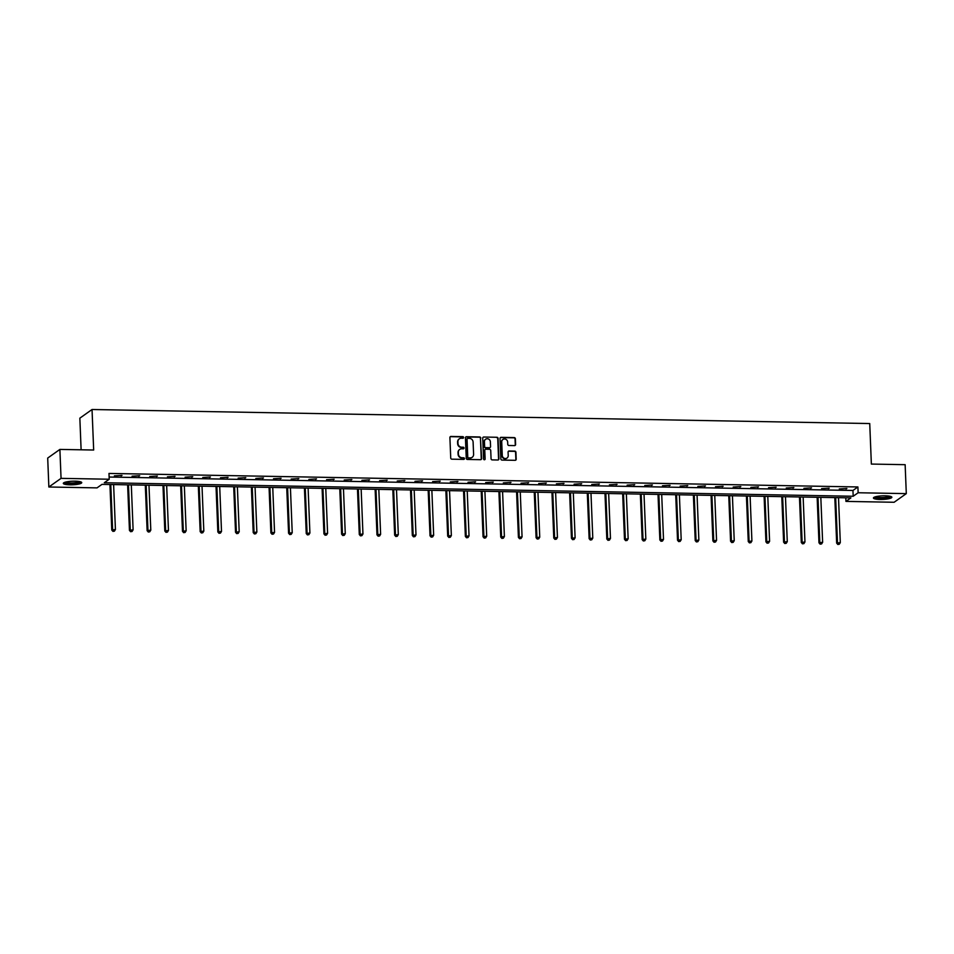 <?xml version="1.0" encoding="UTF-8"?>
<svg xmlns="http://www.w3.org/2000/svg" width="954" height="954" viewBox="0 0 954 954"><rect width="100%" height="100%" fill="white"/><g stroke="black" fill="none" stroke-linecap="round" stroke-linejoin="round"><path stroke-width="1.43" d="M463.608 437.469A0.811 0.763 54.6 0 0 462.797 436.658L450.98 436.443A1.157 1.085 54.6 0 0 449.906 437.564L450.729 458.015A1.157 1.085 54.6 0 0 451.886 459.172L463.716 459.387A0.811 0.763 54.6 0 0 464.455 458.6A0.811 0.763 54.6 0 0 463.644 457.801L462.118 457.765A3.709 3.482 54.6 0 1 458.409 454.068L458.337 452.363A3.709 3.482 54.6 0 1 461.76 448.785L463.286 448.821A0.811 0.763 54.6 0 0 464.038 448.034A0.811 0.763 54.6 0 0 463.227 447.223L461.688 447.199A3.709 3.482 54.6 0 1 457.992 443.503L457.92 441.797A3.709 3.482 54.6 0 1 461.331 438.22L462.857 438.256A0.811 0.763 54.6 0 0 463.608 437.469M463.119 438.208A0.811 0.763 54.6 0 0 462.463 436.896L450.646 436.682A1.157 1.085 54.6 0 0 450.205 436.765M463.966 459.351A0.811 0.763 54.6 0 0 463.322 458.027L462.118 457.765M463.537 448.774A0.811 0.763 54.6 0 0 462.893 447.462L461.688 447.199M880.065 499.455A9.218 1.789 -2.3 0 1 873.435 498A9.218 1.789 -2.3 0 1 885.205 495.806A9.218 1.789 -2.3 0 1 891.847 497.261A9.218 1.789 -2.3 0 1 880.065 499.455M69.952 484.823A9.218 1.789 -2.3 0 1 63.322 483.368A9.218 1.789 -2.3 0 1 75.092 481.174A9.218 1.789 -2.3 0 1 81.734 482.629A9.218 1.789 -2.3 0 1 69.952 484.823M514.54 445.601A1.157 1.085 54.6 0 0 515.613 444.481L515.375 438.745A1.157 1.085 54.6 0 0 514.218 437.588L501.088 437.349A1.157 1.085 54.6 0 0 500.027 438.47L500.85 458.922A1.157 1.085 54.6 0 0 502.007 460.078L515.136 460.317A1.157 1.085 54.6 0 0 516.197 459.196L515.923 452.268A1.157 1.085 54.6 0 0 514.766 451.111L509.15 451.003A1.157 1.085 54.6 0 0 508.077 452.124L508.22 455.559A3.1 2.91 54.6 0 1 503.974 458.17A3.1 2.91 54.6 0 1 502.269 455.452L501.721 441.988A3.1 2.91 54.6 0 1 505.978 439.377A3.1 2.91 54.6 0 1 507.671 442.096L507.766 444.337A1.157 1.085 54.6 0 0 508.923 445.494L514.54 445.601M48.857 487.005L47.7 458.063L59.887 449.417L93.671 450.026L92.037 409.504L869.738 423.552L871.36 464.073L905.143 464.681L906.3 493.623L894.113 502.269L845.936 501.399L850.885 497.893L101.971 484.37L97.034 487.876L48.857 487.005L61.056 478.359L109.221 479.23L104.284 482.736L853.186 496.259L858.135 492.753L906.3 493.623M59.887 449.417L61.056 478.359M109.138 477.036L852.959 490.463L857.896 486.957L108.983 473.434L109.221 479.23M857.896 486.957L858.135 492.753M480.78 438.124A1.157 1.085 54.6 0 0 479.623 436.968L466.494 436.729A1.157 1.085 54.6 0 0 465.433 437.838L466.256 458.302A1.157 1.085 54.6 0 0 467.412 459.458L480.542 459.685A1.157 1.085 54.6 0 0 481.603 458.576L480.446 438.351A1.157 1.085 54.6 0 0 479.29 437.194L466.172 436.956A1.157 1.085 54.6 0 0 465.719 437.051M483.797 437.039L496.927 437.278A1.157 1.085 54.6 0 1 498.083 438.435L498.906 458.886A1.157 1.085 54.6 0 1 497.833 460.007L492.216 459.9A1.157 1.085 54.6 0 1 491.06 458.743L490.726 450.455A1.157 1.085 54.6 0 0 489.569 449.298L485.836 449.227A1.157 1.085 54.6 0 0 484.775 450.348L485.121 458.981A0.811 0.763 54.6 0 1 484.012 459.661A0.811 0.763 54.6 0 1 483.559 458.946L482.724 438.16A1.157 1.085 54.6 0 1 483.797 437.039L496.927 437.278M92.037 409.504L79.85 418.162L81.114 449.799M114.385 475.867L122.017 475.414L114.385 475.867M132.069 476.189L139.689 475.736L132.069 476.189M149.754 476.511L157.374 476.046L149.754 476.511M167.427 476.833L175.059 476.368L167.427 476.833M185.112 477.155L192.732 476.69L185.112 477.155M202.785 477.465L210.417 477.012L202.785 477.465M220.469 477.787L228.089 477.322L220.469 477.787M238.154 478.109L245.774 477.644L238.154 478.109M255.827 478.431L263.459 477.966L255.827 478.431M273.512 478.741L281.132 478.288L273.512 478.741M291.185 479.063L298.817 478.598L291.185 479.063M308.869 479.385L316.489 478.92L308.869 479.385M326.554 479.707L334.174 479.242L326.554 479.707M344.227 480.017L351.859 479.564L344.227 480.017M361.912 480.339L369.532 479.886L361.912 480.339M379.597 480.661L387.217 480.196L379.597 480.661M397.269 480.983L404.89 480.518L397.269 480.983M414.954 481.305L422.574 480.84L414.954 481.305M432.627 481.615L440.259 481.162L432.627 481.615M450.312 481.937L457.932 481.472L450.312 481.937M467.997 482.259L475.617 481.794L467.997 482.259M485.669 482.581L493.301 482.116L485.669 482.581M503.354 482.891L510.974 482.438L503.354 482.891M521.027 483.213L528.659 482.748L521.027 483.213M538.712 483.535L546.332 483.07L538.712 483.535M556.397 483.857L564.017 483.392L556.397 483.857M574.069 484.179L581.702 483.714L574.069 484.179M591.754 484.489L599.374 484.036L591.754 484.489M609.427 484.811L617.059 484.346L609.427 484.811M627.112 485.133L634.732 484.668L627.112 485.133M644.797 485.455L652.417 484.99L644.797 485.455M662.47 485.765L670.102 485.312L662.47 485.765M680.154 486.087L687.774 485.622L680.154 486.087M697.839 486.409L705.459 485.944L697.839 486.409M715.512 486.731L723.132 486.266L715.512 486.731M733.197 487.041L740.817 486.588L733.197 487.041M750.87 487.363L758.502 486.91L750.87 487.363M768.554 487.685L776.174 487.22L768.554 487.685M786.239 488.007L793.859 487.542L786.239 488.007M803.912 488.329L811.532 487.864L803.912 488.329M821.597 488.639L829.217 488.186L821.597 488.639M839.27 488.961L846.902 488.496L839.27 488.961M845.793 497.797L845.936 501.399M852.959 490.463L853.186 496.259M121.194 475.998L121.17 475.39M138.867 476.32L138.843 475.712M156.551 476.63L156.528 476.034M174.224 476.952L174.2 476.356M191.909 477.274L191.885 476.678M209.594 477.596L209.57 476.988M227.267 477.906L227.243 477.31M244.951 478.228L244.928 477.632M262.636 478.55L262.6 477.954M280.309 478.872L280.285 478.264M297.994 479.182L297.97 478.586M315.667 479.504L315.643 478.908M333.351 479.826L333.328 479.23M351.036 480.148L351.012 479.54M368.709 480.47L368.685 479.862M386.394 480.78L386.37 480.184M404.067 481.102L404.043 480.506M421.751 481.424L421.728 480.828M439.436 481.746L439.412 481.138M457.109 482.056L457.085 481.46M474.794 482.378L474.77 481.782M492.467 482.7L492.443 482.104M510.151 483.022L510.128 482.414M527.836 483.332L527.812 482.736M545.509 483.654L545.485 483.058M563.194 483.976L563.17 483.38M580.867 484.298L580.843 483.702M598.552 484.62L598.528 484.012M616.236 484.93L616.212 484.334M633.909 485.252L633.885 484.656M651.594 485.574L651.57 484.978M669.279 485.896L669.255 485.288M686.952 486.206L686.928 485.61M704.636 486.528L704.612 485.932M722.309 486.85L722.285 486.254M739.994 487.172L739.97 486.564M757.679 487.494L757.655 486.886M775.352 487.804L775.328 487.208M793.036 488.126L793.012 487.53M810.709 488.448L810.685 487.852M828.394 488.77L828.37 488.162M846.079 489.08L846.055 488.484M459.172 438.959A3.709 3.482 54.6 0 0 457.586 442.024L457.92 441.797M461.366 447.438A3.709 3.482 54.6 0 1 457.658 443.729L457.586 442.024M459.589 449.525A3.709 3.482 54.6 0 0 458.015 452.601L458.337 452.363M461.784 458.003A3.709 3.482 54.6 0 1 458.087 454.295L458.015 452.601M480.983 459.601A1.157 1.085 54.6 0 0 481.269 458.802L480.446 438.351M467.782 438.339A0.811 0.763 54.6 0 0 467.043 439.126L467.758 457.073A0.811 0.763 54.6 0 0 468.569 457.884L470.179 457.908A3.709 3.482 54.6 0 0 473.601 454.342L473.101 442.072A3.709 3.482 54.6 0 0 469.392 438.363L467.782 438.339M467.198 438.613A0.811 0.763 54.6 0 0 466.709 439.353L467.043 439.126M472.015 457.419A3.709 3.482 54.6 0 1 469.857 458.147L468.235 458.123A0.811 0.763 54.6 0 1 467.424 457.312L466.709 439.353M498.286 459.911A1.157 1.085 54.6 0 0 498.572 459.124L497.749 438.661A1.157 1.085 54.6 0 0 496.593 437.504M485.061 449.549A1.157 1.085 54.6 0 0 484.441 450.574L485.121 458.981M490.38 441.845A3.1 2.91 54.6 0 0 485.61 439.257A3.1 2.91 54.6 0 0 484.429 441.738L484.62 446.484A1.157 1.085 54.6 0 0 485.777 447.629L489.509 447.7A1.157 1.085 54.6 0 0 490.571 446.591L490.38 441.845M485.455 439.377A3.1 2.91 54.6 0 0 484.095 441.964L484.429 441.738M489.951 447.617A1.157 1.085 54.6 0 1 489.175 447.939L485.443 447.867A1.157 1.085 54.6 0 1 484.286 446.71L484.095 441.964M502.746 439.639A3.1 2.91 54.6 0 0 501.399 442.227L501.721 441.988M506.872 458.147A3.1 2.91 54.6 0 1 501.935 455.69L501.399 442.227M515.577 460.222A1.157 1.085 54.6 0 0 515.875 459.434L515.589 452.506A1.157 1.085 54.6 0 0 514.433 451.349L508.816 451.242A1.157 1.085 54.6 0 0 508.363 451.337M514.993 445.506A1.157 1.085 54.6 0 0 515.279 444.719L515.053 438.983A1.157 1.085 54.6 0 0 513.896 437.826L500.767 437.588A1.157 1.085 54.6 0 0 500.313 437.671M109.937 484.513L111.773 530.042L115.422 529.506L113.621 484.584M110.783 484.525L112.596 529.458L112.93 531.378L114.385 531.175L113.252 531.151M115.422 529.506L114.385 531.175M112.93 531.378L111.773 530.042M80.458 481.782A7.978 1.55 -2.3 0 1 73.41 483.583A7.978 1.55 -2.3 0 1 64.753 482.736A7.978 1.55 -2.3 0 1 64.526 482.414M65.349 482.152A7.382 1.443 177.7 0 0 72.528 482.927A7.382 1.443 177.7 0 0 79.611 481.579M63.644 482.867A9.158 1.777 177.7 0 0 72.564 483.857A9.158 1.777 177.7 0 0 81.364 482.152M890.571 496.402A7.978 1.55 -2.3 0 1 880.375 498.274A7.978 1.55 -2.3 0 1 874.639 497.046M875.462 496.772A7.382 1.443 177.7 0 0 880.518 497.583A7.382 1.443 177.7 0 0 889.724 496.199M873.757 497.499A9.158 1.777 177.7 0 0 880.041 498.513A9.158 1.777 177.7 0 0 891.477 496.784M127.621 484.835L129.446 530.352L133.107 529.828L131.306 484.894M128.468 484.847L130.269 529.768L130.603 531.7L132.069 531.485L130.936 531.473M133.107 529.828L132.069 531.485M130.603 531.7L129.446 530.352M145.306 485.157L147.131 530.674L150.792 530.138L148.979 485.216M146.153 485.169L147.953 530.09L148.287 532.022L149.754 531.807L148.621 531.783M150.792 530.138L149.754 531.807M148.287 532.022L147.131 530.674M162.979 485.467L164.803 530.996L168.464 530.46L166.664 485.538M163.826 485.491L165.638 530.412L165.972 532.344L167.427 532.129L166.294 532.105M168.464 530.46L167.427 532.129M165.972 532.344L164.803 530.996M180.664 485.789L182.488 531.318L186.149 530.782L184.337 485.86M181.51 485.801L183.311 530.734L183.645 532.654L185.112 532.451L183.979 532.427M186.149 530.782L185.112 532.451M183.645 532.654L182.488 531.318M198.337 486.111L200.173 531.628L203.822 531.104L202.021 486.17M199.183 486.123L200.996 531.044L201.33 532.976L202.785 532.761L201.652 532.749M203.822 531.104L202.785 532.761M201.33 532.976L200.173 531.628M216.021 486.433L217.846 531.95L221.507 531.426L219.706 486.492M216.868 486.445L218.669 531.366L219.003 533.298L220.469 533.083L219.337 533.059M221.507 531.426L220.469 533.083M219.003 533.298L217.846 531.95M233.706 486.743L235.531 532.272L239.192 531.736L237.379 486.814M234.553 486.767L236.353 531.688L236.687 533.62L238.154 533.405L237.021 533.381M239.192 531.736L238.154 533.405M236.687 533.62L235.531 532.272M251.379 487.065L253.215 532.594L256.864 532.058L255.064 487.136M252.226 487.077L254.038 532.01L254.372 533.942L255.827 533.727L254.694 533.703M256.864 532.058L255.827 533.727M254.372 533.942L253.215 532.594M269.064 487.387L270.888 532.916L274.549 532.38L272.749 487.446M269.91 487.399L271.711 532.332L272.045 534.252L273.512 534.037L272.379 534.025M274.549 532.38L273.512 534.037M272.045 534.252L270.888 532.916M286.737 487.709L288.573 533.226L292.222 532.702L290.421 487.768M287.595 487.721L289.396 532.642L289.73 534.574L291.185 534.359L290.052 534.347M292.222 532.702L291.185 534.359M289.73 534.574L288.573 533.226M304.421 488.019L306.246 533.548L309.907 533.012L308.106 488.09M305.268 488.043L307.069 532.964L307.403 534.896L308.869 534.681L307.737 534.657M309.907 533.012L308.869 534.681M307.403 534.896L306.246 533.548M322.106 488.341L323.931 533.87L327.592 533.334L325.779 488.412M322.953 488.365L324.754 533.286L325.087 535.218L326.554 535.003L325.421 534.979M327.592 533.334L326.554 535.003M325.087 535.218L323.931 533.87M339.779 488.663L341.615 534.192L345.265 533.656L343.464 488.734M340.626 488.675L342.438 533.608L342.772 535.528L344.227 535.325L343.094 535.301M345.265 533.656L344.227 535.325M342.772 535.528L341.615 534.192M357.464 488.985L359.288 534.502L362.949 533.978L361.149 489.044M358.31 488.997L360.111 533.918L360.445 535.85L361.912 535.635L360.779 535.623M362.949 533.978L361.912 535.635M360.445 535.85L359.288 534.502M375.137 489.307L376.973 534.824L380.622 534.288L378.821 489.366M375.995 489.319L377.796 534.24L378.13 536.172L379.597 535.957L378.464 535.933M380.622 534.288L379.597 535.957M378.13 536.172L376.973 534.824M392.821 489.617L394.646 535.146L398.307 534.61L396.506 489.688M393.668 489.64L395.469 534.562L395.803 536.494L397.269 536.279L396.137 536.255M398.307 534.61L397.269 536.279M395.803 536.494L394.646 535.146M410.506 489.939L412.331 535.468L415.992 534.932L414.179 490.01M411.353 489.951L413.154 534.884L413.487 536.816L414.954 536.601L413.821 536.577M415.992 534.932L414.954 536.601M413.487 536.816L412.331 535.468M428.179 490.261L430.015 535.778L433.665 535.254L431.864 490.32M429.026 490.273L430.838 535.194L431.172 537.126L432.627 536.911L431.494 536.899M433.665 535.254L432.627 536.911M431.172 537.126L430.015 535.778M445.864 490.583L447.688 536.1L451.349 535.576L449.549 490.642M446.71 490.594L448.511 535.516L448.845 537.448L450.312 537.233L449.179 537.209M451.349 535.576L450.312 537.233M448.845 537.448L447.688 536.1M463.549 490.893L465.373 536.422L469.034 535.886L467.221 490.964M464.395 490.916L466.196 535.838L466.53 537.77L467.997 537.555L466.864 537.531M469.034 535.886L467.997 537.555M466.53 537.77L465.373 536.422M481.221 491.215L483.046 536.744L486.707 536.208L484.906 491.286M482.068 491.227L483.881 536.16L484.215 538.092L485.669 537.877L484.537 537.853M486.707 536.208L485.669 537.877M484.215 538.092L483.046 536.744M498.906 491.537L500.731 537.066L504.392 536.53L502.579 491.608M499.753 491.548L501.554 536.482L501.887 538.402L503.354 538.187L502.221 538.175M504.392 536.53L503.354 538.187M501.887 538.402L500.731 537.066M516.579 491.859L518.416 537.376L522.065 536.852L520.264 491.918M517.426 491.87L519.238 536.792L519.572 538.724L521.027 538.509L519.894 538.497M522.065 536.852L521.027 538.509M519.572 538.724L518.416 537.376M534.264 492.169L536.088 537.698L539.749 537.162L537.949 492.24M535.111 492.192L536.911 537.114L537.245 539.046L538.712 538.831L537.579 538.807M539.749 537.162L538.712 538.831M537.245 539.046L536.088 537.698M551.949 492.491L553.773 538.02L557.434 537.484L555.622 492.562M552.795 492.514L554.596 537.436L554.93 539.368L556.397 539.153L555.264 539.129M557.434 537.484L556.397 539.153M554.93 539.368L553.773 538.02M569.621 492.813L571.458 538.342L575.107 537.806L573.306 492.884M570.468 492.824L572.281 537.758L572.615 539.678L574.069 539.475L572.937 539.451M575.107 537.806L574.069 539.475M572.615 539.678L571.458 538.342M587.306 493.135L589.131 538.652L592.792 538.128L590.979 493.194M588.153 493.146L589.954 538.068L590.287 540L591.754 539.785L590.621 539.773M592.792 538.128L591.754 539.785M590.287 540L589.131 538.652M604.979 493.456L606.816 538.974L610.465 538.438L608.664 493.516M605.838 493.468L607.638 538.39L607.972 540.322L609.427 540.107L608.294 540.083M610.465 538.438L609.427 540.107M607.972 540.322L606.816 538.974M622.664 493.767L624.488 539.296L628.149 538.76L626.349 493.838M623.511 493.79L625.311 538.712L625.645 540.644L627.112 540.429L625.979 540.405M628.149 538.76L627.112 540.429M625.645 540.644L624.488 539.296M640.349 494.089L642.173 539.618L645.834 539.082L644.022 494.16M641.195 494.1L642.996 539.034L643.33 540.966L644.797 540.751L643.664 540.727M645.834 539.082L644.797 540.751M643.33 540.966L642.173 539.618M658.021 494.41L659.858 539.94L663.507 539.404L661.706 494.47M658.868 494.422L660.681 539.356L661.015 541.276L662.47 541.061L661.337 541.049M663.507 539.404L662.47 541.061M661.015 541.276L659.858 539.94M675.706 494.732L677.531 540.25L681.192 539.726L679.391 494.792M676.553 494.744L678.354 539.666L678.688 541.598L680.154 541.383L679.021 541.359M681.192 539.726L680.154 541.383M678.688 541.598L677.531 540.25M693.379 495.043L695.216 540.572L698.865 540.036L697.064 495.114M694.238 495.066L696.038 539.988L696.372 541.92L697.839 541.705L696.694 541.681M698.865 540.036L697.839 541.705M696.372 541.92L695.216 540.572M711.064 495.364L712.888 540.894L716.549 540.358L714.749 495.436M711.911 495.376L713.711 540.31L714.045 542.242L715.512 542.027L714.379 542.003M716.549 540.358L715.512 542.027M714.045 542.242L712.888 540.894M728.749 495.686L730.573 541.216L734.234 540.679L732.422 495.758M729.595 495.698L731.396 540.632L731.73 542.552L733.197 542.337L732.064 542.325M734.234 540.679L733.197 542.337M731.73 542.552L730.573 541.216M746.422 496.008L748.258 541.526L751.907 541.001L750.106 496.068M747.268 496.02L749.081 540.942L749.415 542.874L750.87 542.659L749.737 542.647M751.907 541.001L750.87 542.659M749.415 542.874L748.258 541.526M764.106 496.318L765.931 541.848L769.592 541.312L767.791 496.39M764.953 496.342L766.754 541.264L767.088 543.196L768.554 542.981L767.421 542.957M769.592 541.312L768.554 542.981M767.088 543.196L765.931 541.848M781.791 496.64L783.616 542.17L787.277 541.633L785.464 496.712M782.638 496.664L784.438 541.586L784.772 543.518L786.239 543.303L785.106 543.279M787.277 541.633L786.239 543.303M784.772 543.518L783.616 542.17M799.464 496.962L801.288 542.492L804.949 541.955L803.149 497.034M800.311 496.974L802.123 541.908L802.457 543.828L803.912 543.625L802.779 543.601M804.949 541.955L803.912 543.625M802.457 543.828L801.288 542.492M817.149 497.284L818.973 542.802L822.634 542.277L820.822 497.344M817.995 497.296L819.796 542.218L820.13 544.15L821.597 543.935L820.464 543.923M822.634 542.277L821.597 543.935M820.13 544.15L818.973 542.802M834.822 497.606L836.658 543.124L840.307 542.599L838.506 497.666M835.668 497.618L837.481 542.54L837.815 544.472L839.27 544.257L838.137 544.233M840.307 542.599L839.27 544.257M837.815 544.472L836.658 543.124"/></g></svg>
